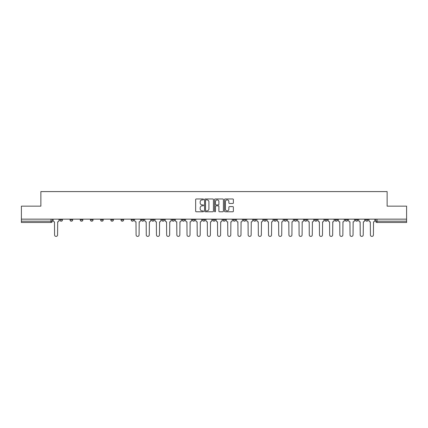 <?xml version="1.0" encoding="UTF-8"?>
<svg xmlns="http://www.w3.org/2000/svg" width="428" height="428" viewBox="0 0 428 428"><rect width="100%" height="100%" fill="white"/><g stroke="black" fill="none" stroke-linecap="round" stroke-linejoin="round"><path stroke-width="0.64" d="M203.551 199.416A0.449 0.449 0 0 0 203.102 198.966L196.292 198.966A0.642 0.642 0 0 0 195.65 199.609L195.65 211.148A0.642 0.642 0 0 0 196.292 211.79L203.102 211.79A0.449 0.449 0 0 0 203.551 211.341A0.449 0.449 0 0 0 203.102 210.892L202.219 210.892A2.049 2.049 0 0 1 200.17 208.843L200.17 207.88A2.049 2.049 0 0 1 202.219 205.825L203.102 205.825A0.449 0.449 0 0 0 203.551 205.381A0.449 0.449 0 0 0 203.102 204.932L202.219 204.932A2.049 2.049 0 0 1 200.17 202.877L200.17 201.92A2.049 2.049 0 0 1 202.219 199.865L203.102 199.865A0.449 0.449 0 0 0 203.551 199.416M345.145 219.157L345.145 219.88L347.755 219.88A1.305 1.305 0 0 1 346.45 221.185A1.305 1.305 0 0 1 345.145 219.88L345.145 219.157M334.953 219.88L334.953 219.157L334.953 219.88A1.305 1.305 0 0 0 336.258 221.185A1.305 1.305 0 0 1 334.953 219.88L337.569 219.88A1.305 1.305 0 0 1 336.258 221.185M314.58 219.157L314.58 219.88L317.191 219.88A1.305 1.305 0 0 1 315.885 221.185A1.305 1.305 0 0 1 314.58 219.88L314.58 219.157M304.388 219.88L304.388 219.157L304.388 219.88A1.305 1.305 0 0 0 305.694 221.185A1.305 1.305 0 0 1 304.388 219.88L307.004 219.88A1.305 1.305 0 0 1 305.694 221.185M294.202 219.88L294.202 219.157L294.202 219.88A1.305 1.305 0 0 0 295.507 221.185A1.305 1.305 0 0 1 294.202 219.88L296.813 219.88A1.305 1.305 0 0 1 295.507 221.185A1.305 1.305 0 0 0 296.813 219.88A1.305 1.305 0 0 1 295.507 221.185M263.637 219.88L263.637 219.157L263.637 219.88A1.305 1.305 0 0 0 264.943 221.185A1.305 1.305 0 0 1 263.637 219.88L266.248 219.88A1.305 1.305 0 0 1 264.943 221.185M253.446 219.157L253.446 219.88L256.062 219.88A1.305 1.305 0 0 1 254.751 221.185A1.305 1.305 0 0 1 253.446 219.88L253.446 219.157M243.259 219.157L243.259 219.88L245.87 219.88A1.305 1.305 0 0 1 244.565 221.185A1.305 1.305 0 0 1 243.259 219.88L243.259 219.157M233.073 219.157L233.073 219.88L235.684 219.88A1.305 1.305 0 0 1 234.378 221.185A1.305 1.305 0 0 1 233.073 219.88L233.073 219.157M222.881 219.88L222.881 219.157L222.881 219.88A1.305 1.305 0 0 0 224.186 221.185A1.305 1.305 0 0 1 222.881 219.88L225.497 219.88A1.305 1.305 0 0 1 224.186 221.185M202.503 219.157L202.503 219.88L205.119 219.88A1.305 1.305 0 0 1 203.814 221.185A1.305 1.305 0 0 1 202.503 219.88L202.503 219.157M192.316 219.88L192.316 219.157L192.316 219.88A1.305 1.305 0 0 0 193.622 221.185A1.305 1.305 0 0 1 192.316 219.88L194.927 219.88A1.305 1.305 0 0 1 193.622 221.185A1.305 1.305 0 0 0 194.927 219.88A1.305 1.305 0 0 1 193.622 221.185M131.187 219.157L131.187 219.88L133.798 219.88A1.305 1.305 0 0 1 132.493 221.185A1.305 1.305 0 0 1 131.187 219.88L131.187 219.157M120.996 219.157L120.996 219.88L123.612 219.88A1.305 1.305 0 0 1 122.306 221.185A1.305 1.305 0 0 1 120.996 219.88L120.996 219.157M110.809 219.157L110.809 219.88L113.42 219.88A1.305 1.305 0 0 1 112.115 221.185A1.305 1.305 0 0 1 110.809 219.88L110.809 219.157M90.431 219.157L90.431 219.88L93.047 219.88A1.305 1.305 0 0 1 91.742 221.185A1.305 1.305 0 0 1 90.431 219.88L90.431 219.157M80.245 219.157L80.245 219.88L82.855 219.88A1.305 1.305 0 0 1 81.55 221.185A1.305 1.305 0 0 1 80.245 219.88L80.245 219.157M232.736 203.487A0.642 0.642 0 0 0 233.378 202.845L233.378 199.609A0.642 0.642 0 0 0 232.736 198.966L225.171 198.966A0.642 0.642 0 0 0 224.529 199.609L224.529 211.148A0.642 0.642 0 0 0 225.171 211.79L232.736 211.79A0.642 0.642 0 0 0 233.378 211.148L233.378 207.238A0.642 0.642 0 0 0 232.736 206.596L229.499 206.596A0.642 0.642 0 0 0 228.857 207.238L228.857 209.18A1.717 1.717 0 0 1 227.14 210.892A1.717 1.717 0 0 1 225.428 209.18L225.428 201.583A1.717 1.717 0 0 1 227.14 199.865A1.717 1.717 0 0 1 228.857 201.583L228.857 202.845A0.642 0.642 0 0 0 229.499 203.487L232.736 203.487M21.4 219.157L21.4 206.162L40.863 206.162L40.863 191.6L387.137 191.6L387.137 206.162L406.6 206.162L406.6 219.157L21.4 219.157L21.4 221.185L52.291 221.185L52.291 219.157L52.291 221.185A1.305 1.305 0 0 1 50.986 222.49L21.4 222.49L21.4 221.185M213.438 199.609A0.642 0.642 0 0 0 212.796 198.966L205.231 198.966A0.642 0.642 0 0 0 204.595 199.609L204.595 211.148A0.642 0.642 0 0 0 205.231 211.79L212.796 211.79A0.642 0.642 0 0 0 213.438 211.148L213.438 199.609M215.204 198.966L222.769 198.966A0.642 0.642 0 0 1 223.405 199.609L223.405 211.148A0.642 0.642 0 0 1 222.769 211.79L219.527 211.79A0.642 0.642 0 0 1 218.89 211.148L218.89 206.467A0.642 0.642 0 0 0 218.248 205.825L216.097 205.825A0.642 0.642 0 0 0 215.461 206.467L215.461 211.341A0.449 0.449 0 0 1 215.011 211.79A0.449 0.449 0 0 1 214.562 211.341L214.562 199.609A0.642 0.642 0 0 1 215.204 198.966M375.709 219.157L375.709 221.185L406.6 221.185L406.6 222.49L377.015 222.49A1.305 1.305 0 0 1 375.709 221.185A1.305 1.305 0 0 0 377.015 222.49L377.015 219.157M406.6 219.157L406.6 221.185M368.134 219.157L368.134 219.88A1.305 1.305 0 0 1 366.828 221.185A1.305 1.305 0 0 1 365.517 219.88A1.305 1.305 0 0 0 366.828 221.185M365.517 219.157L365.517 219.88L368.134 219.88M357.942 219.157L357.942 219.88A1.305 1.305 0 0 1 356.636 221.185A1.305 1.305 0 0 1 355.331 219.88L357.942 219.88M355.331 219.157L355.331 219.88M347.755 219.157L347.755 219.88L347.755 219.157M337.569 219.157L337.569 219.88M327.377 219.157L327.377 219.88A1.305 1.305 0 0 1 326.072 221.185A1.305 1.305 0 0 1 324.766 219.88L327.377 219.88A1.305 1.305 0 0 1 326.072 221.185A1.305 1.305 0 0 0 327.377 219.88L327.377 219.157M324.766 219.157L324.766 219.88M317.191 219.157L317.191 219.88A1.305 1.305 0 0 1 315.885 221.185A1.305 1.305 0 0 0 317.191 219.88L317.191 219.157M307.004 219.157L307.004 219.88L307.004 219.157M296.813 219.157L296.813 219.88M286.626 219.157L286.626 219.88A1.305 1.305 0 0 1 285.321 221.185A1.305 1.305 0 0 1 284.01 219.88L286.626 219.88A1.305 1.305 0 0 1 285.321 221.185A1.305 1.305 0 0 0 286.626 219.88M284.01 219.157L284.01 219.88M276.435 219.157L276.435 219.88A1.305 1.305 0 0 1 275.129 221.185A1.305 1.305 0 0 1 273.824 219.88A1.305 1.305 0 0 0 275.129 221.185A1.305 1.305 0 0 0 276.435 219.88A1.305 1.305 0 0 1 275.129 221.185M273.824 219.157L273.824 219.88L276.435 219.88M266.248 219.157L266.248 219.88L266.248 219.157M256.062 219.157L256.062 219.88L256.062 219.157M245.87 219.157L245.87 219.88A1.305 1.305 0 0 1 244.565 221.185A1.305 1.305 0 0 0 245.87 219.88L245.87 219.157M235.684 219.157L235.684 219.88A1.305 1.305 0 0 1 234.378 221.185A1.305 1.305 0 0 0 235.684 219.88M225.497 219.157L225.497 219.88L225.497 219.157M215.305 219.157L215.305 219.88A1.305 1.305 0 0 1 214 221.185A1.305 1.305 0 0 1 212.695 219.88A1.305 1.305 0 0 0 214 221.185M212.695 219.157L212.695 219.88L215.305 219.88M205.119 219.157L205.119 219.88A1.305 1.305 0 0 1 203.814 221.185A1.305 1.305 0 0 0 205.119 219.88L205.119 219.157M194.927 219.157L194.927 219.88M184.741 219.157L184.741 219.88A1.305 1.305 0 0 1 183.435 221.185A1.305 1.305 0 0 1 182.13 219.88L184.741 219.88M182.13 219.157L182.13 219.88M174.554 219.157L174.554 219.88A1.305 1.305 0 0 1 173.249 221.185A1.305 1.305 0 0 1 171.938 219.88L174.554 219.88M171.938 219.157L171.938 219.88M164.363 219.157L164.363 219.88A1.305 1.305 0 0 1 163.057 221.185A1.305 1.305 0 0 1 161.752 219.88L164.363 219.88M161.752 219.157L161.752 219.88M154.176 219.157L154.176 219.88A1.305 1.305 0 0 1 152.871 221.185A1.305 1.305 0 0 1 151.566 219.88L154.176 219.88M151.566 219.157L151.566 219.88M143.99 219.157L143.99 219.88A1.305 1.305 0 0 1 142.679 221.185A1.305 1.305 0 0 1 141.374 219.88L143.99 219.88M141.374 219.157L141.374 219.88M133.798 219.157L133.798 219.88L133.798 219.157M123.612 219.157L123.612 219.88M113.42 219.157L113.42 219.88L113.42 219.157M103.234 219.157L103.234 219.88A1.305 1.305 0 0 1 101.928 221.185A1.305 1.305 0 0 1 100.623 219.88L103.234 219.88M100.623 219.157L100.623 219.88M93.047 219.157L93.047 219.88M82.855 219.157L82.855 219.88L82.855 219.157M72.669 219.157L72.669 219.88A1.305 1.305 0 0 1 71.364 221.185A1.305 1.305 0 0 1 70.058 219.88L72.669 219.88M70.058 219.157L70.058 219.88M59.867 219.157L59.867 219.88L62.483 219.88L62.483 219.157L62.483 219.88A1.305 1.305 0 0 1 61.172 221.185A1.305 1.305 0 0 1 59.867 219.88A1.305 1.305 0 0 0 61.172 221.185M50.986 222.49A1.305 1.305 0 0 0 52.291 221.185A1.305 1.305 0 0 1 50.986 222.49L50.986 219.157M205.938 199.865A0.449 0.449 0 0 0 205.488 200.315L205.488 210.442A0.449 0.449 0 0 0 205.938 210.892L206.868 210.892A2.049 2.049 0 0 0 208.918 208.843L208.918 201.92A2.049 2.049 0 0 0 206.868 199.865L205.938 199.865M218.89 201.615A1.717 1.717 0 0 0 217.173 199.897A1.717 1.717 0 0 0 215.461 201.615L215.461 204.29A0.642 0.642 0 0 0 216.097 204.932L218.248 204.932A0.642 0.642 0 0 0 218.89 204.29L218.89 201.615M53.174 219.157L53.174 220.532A1.305 1.305 0 0 0 54.479 221.838L54.575 234.897A1.503 1.503 0 0 0 56.079 236.4A1.503 1.503 0 0 0 57.582 234.897L57.678 221.838A1.305 1.305 0 0 0 58.984 220.532L58.984 219.157M134.681 219.157L134.681 220.532A1.305 1.305 0 0 0 135.986 221.838L136.083 234.897A1.503 1.503 0 0 0 137.586 236.4A1.503 1.503 0 0 0 139.089 234.897L139.186 221.838A1.305 1.305 0 0 0 140.491 220.532L140.491 219.157M144.867 219.157L144.867 220.532A1.305 1.305 0 0 0 146.173 221.838L146.274 234.897A1.503 1.503 0 0 0 147.778 236.4A1.503 1.503 0 0 0 149.276 234.897L149.377 221.838A1.305 1.305 0 0 0 150.683 220.532L150.683 219.157M155.059 219.157L155.059 220.532A1.305 1.305 0 0 0 156.364 221.838L156.461 234.897A1.503 1.503 0 0 0 157.964 236.4A1.503 1.503 0 0 0 159.467 234.897L159.564 221.838A1.305 1.305 0 0 0 160.869 220.532L160.869 219.157M165.245 219.157L165.245 220.532A1.305 1.305 0 0 0 166.551 221.838L166.653 234.897A1.503 1.503 0 0 0 168.151 236.4A1.503 1.503 0 0 0 169.654 234.897L169.75 221.838A1.305 1.305 0 0 0 171.061 220.532L171.061 219.157M175.432 219.157L175.432 220.532A1.305 1.305 0 0 0 176.743 221.838L176.839 234.897A1.503 1.503 0 0 0 178.342 236.4A1.503 1.503 0 0 0 179.84 234.897L179.942 221.838A1.305 1.305 0 0 0 181.247 220.532L181.247 219.157M185.624 219.157L185.624 220.532A1.305 1.305 0 0 0 186.929 221.838L187.025 234.897A1.503 1.503 0 0 0 188.529 236.4A1.503 1.503 0 0 0 190.032 234.897L190.128 221.838A1.305 1.305 0 0 0 191.434 220.532L191.434 219.157M195.81 219.157L195.81 220.532A1.305 1.305 0 0 0 197.115 221.838L197.217 234.897A1.503 1.503 0 0 0 198.715 236.4A1.503 1.503 0 0 0 200.218 234.897L200.32 221.838A1.305 1.305 0 0 0 201.625 220.532L201.625 219.157M206.002 219.157L206.002 220.532A1.305 1.305 0 0 0 207.307 221.838L207.403 234.897A1.503 1.503 0 0 0 208.907 236.4A1.503 1.503 0 0 0 210.41 234.897L210.506 221.838A1.305 1.305 0 0 0 211.812 220.532L211.812 219.157M216.188 219.157L216.188 220.532A1.305 1.305 0 0 0 217.494 221.838L217.59 234.897A1.503 1.503 0 0 0 219.093 236.4A1.503 1.503 0 0 0 220.597 234.897L220.693 221.838A1.305 1.305 0 0 0 221.998 220.532L221.998 219.157M226.375 219.157L226.375 220.532A1.305 1.305 0 0 0 227.68 221.838L227.782 234.897A1.503 1.503 0 0 0 229.285 236.4A1.503 1.503 0 0 0 230.783 234.897L230.885 221.838A1.305 1.305 0 0 0 232.19 220.532L232.19 219.157M236.566 219.157L236.566 220.532A1.305 1.305 0 0 0 237.872 221.838L237.968 234.897A1.503 1.503 0 0 0 239.471 236.4A1.503 1.503 0 0 0 240.975 234.897L241.071 221.838A1.305 1.305 0 0 0 242.376 220.532L242.376 219.157M246.753 219.157L246.753 220.532A1.305 1.305 0 0 0 248.058 221.838L248.16 234.897A1.503 1.503 0 0 0 249.658 236.4A1.503 1.503 0 0 0 251.161 234.897L251.257 221.838A1.305 1.305 0 0 0 252.568 220.532L252.568 219.157M256.939 219.157L256.939 220.532A1.305 1.305 0 0 0 258.25 221.838L258.346 234.897A1.503 1.503 0 0 0 259.85 236.4A1.503 1.503 0 0 0 261.348 234.897L261.449 221.838A1.305 1.305 0 0 0 262.755 220.532L262.755 219.157M267.131 219.157L267.131 220.532A1.305 1.305 0 0 0 268.436 221.838L268.533 234.897A1.503 1.503 0 0 0 270.036 236.4A1.503 1.503 0 0 0 271.539 234.897L271.636 221.838A1.305 1.305 0 0 0 272.941 220.532L272.941 219.157M277.317 219.157L277.317 220.532A1.305 1.305 0 0 0 278.623 221.838L278.724 234.897A1.503 1.503 0 0 0 280.222 236.4A1.503 1.503 0 0 0 281.726 234.897L281.827 221.838A1.305 1.305 0 0 0 283.133 220.532L283.133 219.157M287.509 219.157L287.509 220.532A1.305 1.305 0 0 0 288.814 221.838L288.911 234.897A1.503 1.503 0 0 0 290.414 236.4A1.503 1.503 0 0 0 291.917 234.897L292.014 221.838A1.305 1.305 0 0 0 293.319 220.532L293.319 219.157M297.695 219.157L297.695 220.532A1.305 1.305 0 0 0 299.001 221.838L299.097 234.897A1.503 1.503 0 0 0 300.6 236.4A1.503 1.503 0 0 0 302.104 234.897L302.2 221.838A1.305 1.305 0 0 0 303.505 220.532L303.505 219.157M307.882 219.157L307.882 220.532A1.305 1.305 0 0 0 309.187 221.838L309.289 234.897A1.503 1.503 0 0 0 310.792 236.4A1.503 1.503 0 0 0 312.29 234.897L312.392 221.838A1.305 1.305 0 0 0 313.697 220.532L313.697 219.157M318.074 219.157L318.074 220.532A1.305 1.305 0 0 0 319.379 221.838L319.475 234.897A1.503 1.503 0 0 0 320.979 236.4A1.503 1.503 0 0 0 322.482 234.897L322.578 221.838A1.305 1.305 0 0 0 323.884 220.532L323.884 219.157M328.26 219.157L328.26 220.532A1.305 1.305 0 0 0 329.565 221.838L329.667 234.897A1.503 1.503 0 0 0 331.165 236.4A1.503 1.503 0 0 0 332.668 234.897L332.765 221.838A1.305 1.305 0 0 0 334.075 220.532L334.075 219.157M338.446 219.157L338.446 220.532A1.305 1.305 0 0 0 339.757 221.838L339.853 234.897A1.503 1.503 0 0 0 341.357 236.4A1.503 1.503 0 0 0 342.855 234.897L342.956 221.838A1.305 1.305 0 0 0 344.262 220.532L344.262 219.157M348.638 219.157L348.638 220.532A1.305 1.305 0 0 0 349.944 221.838L350.04 234.897A1.503 1.503 0 0 0 351.543 236.4A1.503 1.503 0 0 0 353.046 234.897L353.143 221.838A1.305 1.305 0 0 0 354.448 220.532L354.448 219.157M358.825 219.157L358.825 220.532A1.305 1.305 0 0 0 360.13 221.838L360.232 234.897A1.503 1.503 0 0 0 361.73 236.4A1.503 1.503 0 0 0 363.233 234.897L363.335 221.838A1.305 1.305 0 0 0 364.64 220.532L364.64 219.157M369.016 219.157L369.016 220.532A1.305 1.305 0 0 0 370.322 221.838L370.418 234.897A1.503 1.503 0 0 0 371.921 236.4A1.503 1.503 0 0 0 373.425 234.897L373.521 221.838A1.305 1.305 0 0 0 374.826 220.532L374.826 219.157"/></g></svg>
